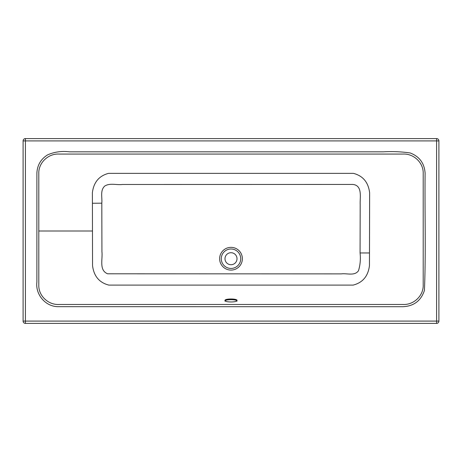 <?xml version="1.0" encoding="UTF-8"?>
<svg xmlns="http://www.w3.org/2000/svg" width="462" height="462" viewBox="0 0 462 462"><rect width="100%" height="100%" fill="white"/><g stroke="black" fill="none" stroke-linecap="round" stroke-linejoin="round"><path stroke-width="0.69" d="M237.006 300.473C237.485 302.448 224.526 302.454 224.994 300.473L224.994 300.473C224.509 298.492 237.474 298.487 237.006 300.473M58.899 154.06L403.101 154.06C413.686 153.523 423.59 162.734 423.198 173.498L423.198 285.037C423.596 295.738 413.733 305.018 403.101 304.475L58.899 304.475C48.314 305.012 38.41 295.801 38.802 285.037L38.802 173.498C38.404 162.797 48.267 153.517 58.899 154.06M383.437 151.825L69.462 151.825C61.758 150.872 54.481 151.882 47.632 154.851C40.823 159.095 37.243 165.223 36.891 173.227L36.885 282.109C35.331 294.41 45.253 306.364 57.629 306.676L402.887 306.71C413.831 306.196 421.009 300.768 424.428 290.431C426.016 251.588 424.665 212.26 425.109 173.227C424.451 163.311 419.49 156.56 410.239 152.98C401.443 151.692 392.509 151.311 383.437 151.825M101.813 203.176C102.368 197.499 99.954 190.506 104.718 186.088C109.777 182.761 116.563 185.198 122.361 184.482L352.824 184.442C362.809 185.412 359.817 197.603 360.181 204.545L360.071 252.951C360.753 259.101 360.227 265.021 358.495 270.709C354.649 276.23 347.014 273.1 341.32 273.885L107.617 273.793C98.793 270.235 102.847 259.09 101.929 251.767L101.813 203.176L92.417 203.251L92.544 265.627C93.838 276.137 99.261 282.623 108.813 285.094L353.187 285.094C362.728 282.628 368.15 276.143 369.456 265.627L369.635 192.845C368.376 182.34 362.97 175.843 353.407 173.354L108.593 173.354C99.047 175.826 93.642 182.323 92.365 192.845L92.417 203.251M231 264.726A6.006 6.006 0 0 1 224.994 258.72A6.006 6.006 0 0 1 231 252.714A6.006 6.006 0 0 1 237.006 258.72A6.006 6.006 0 0 1 231 264.726M224.994 301.189C224.509 299.209 237.474 299.203 237.006 301.189M25.41 323.4L436.59 323.4A2.31 2.31 0 0 0 438.9 321.09L438.9 140.91A2.31 2.31 0 0 0 436.59 138.6L25.41 138.6L25.41 140.91L436.59 140.91L436.59 321.09L25.41 321.09L25.41 140.91L23.1 140.91L23.1 321.09A2.31 2.31 0 0 0 25.41 323.4L25.41 321.09L23.1 321.09M23.1 140.91A2.31 2.31 0 0 1 25.41 138.6A2.31 2.31 0 0 0 23.1 140.91M231 248.995A9.725 9.725 0 0 1 240.725 258.72A9.725 9.725 0 0 1 231 268.445A9.725 9.725 0 0 1 221.275 258.72A9.725 9.725 0 0 1 231 248.995M231 270.085A11.365 11.365 0 0 0 242.365 258.72A11.365 11.365 0 0 0 231 247.355A11.365 11.365 0 0 0 219.635 258.72A11.365 11.365 0 0 0 231 270.085M360.071 252.951L369.45 252.962M38.802 231L92.515 231M436.59 138.6A2.31 2.31 0 0 1 438.9 140.91L436.59 140.91L436.59 138.6M438.9 321.09A2.31 2.31 0 0 1 436.59 323.4L436.59 321.09L438.9 321.09"/></g></svg>
